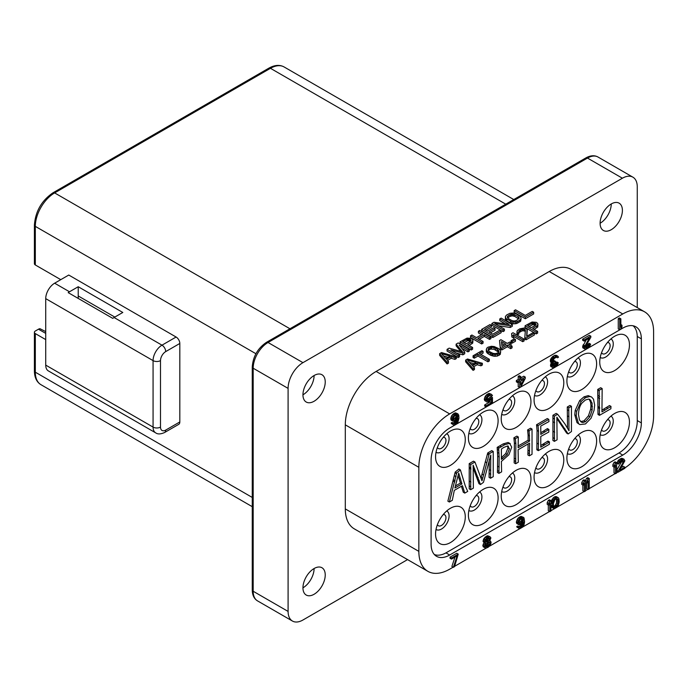 <?xml version="1.0" encoding="UTF-8"?>
<svg xmlns="http://www.w3.org/2000/svg" width="688" height="688" viewBox="0 0 688 688"><rect width="100%" height="100%" fill="white"/><g stroke="black" fill="none" stroke-linecap="round" stroke-linejoin="round"><path stroke-width="1.03" d="M252.255 506.678L40.979 384.704C36.688 382.089 34.495 377.488 34.4 370.909L34.4 332.304A3.148 1.823 0 0 1 35.32 331.023L38.476 329.199A5.255 3.036 -60 0 1 39.964 328.701L45.726 331.607M60.768 279.655L35.32 264.966A3.148 1.823 180 0 1 34.4 263.685L34.4 225.079A3.148 1.823 0 0 0 35.32 226.369L255.919 353.727M114.81 317.082L78.226 295.96L78.226 286.733L69.497 291.772A12.608 7.276 120 0 0 68.198 292.632L112.772 318.372A12.608 7.276 120 0 1 114.07 317.512L122.799 312.472L78.226 286.733M45.726 339.597L35.32 333.594A3.148 1.823 0 0 1 34.4 332.304M78.226 295.96L78.226 298.429M160.502 427.093A5.255 3.036 180 0 1 153.071 427.093A12.608 7.276 120 0 0 155.686 432.864L48.332 370.892A12.608 7.276 -60 0 1 45.726 365.122L45.726 298.635A12.608 7.276 -60 0 1 54.636 283.198L68.757 275.045L176.102 337.025A5.255 3.036 60 0 1 179.817 343.458L165.705 351.611A7.353 4.248 120 0 0 160.502 360.615L160.502 427.093A7.353 4.248 120 0 0 165.705 430.095L179.817 421.95L179.817 343.458M179.817 421.95A5.255 3.036 60 0 1 178.725 424.358L164.613 432.503A5.255 3.036 60 0 0 165.705 430.103M314.098 568.529L314.098 568.529A15.755 9.099 -60 0 1 302.952 587.827A15.755 9.099 -60 0 1 309.832 571.969A15.755 9.099 -60 0 1 321.975 567.746A15.755 9.099 -60 0 1 325.235 574.962A15.755 9.099 -60 0 1 318.363 590.82A15.755 9.099 -60 0 1 306.22 595.043A15.755 9.099 -60 0 1 302.952 587.827M611.254 203.958L611.254 203.958A15.755 9.099 -60 0 1 600.108 223.256A15.755 9.099 -60 0 1 606.988 207.398A15.755 9.099 -60 0 1 619.131 203.175A15.755 9.099 -60 0 1 622.399 210.39A15.755 9.099 -60 0 1 615.519 226.249A15.755 9.099 -60 0 1 603.376 230.471A15.755 9.099 -60 0 1 600.108 223.256M314.098 375.519L314.098 375.519A15.755 9.099 -60 0 1 302.952 394.817A15.755 9.099 -60 0 1 309.832 378.959A15.755 9.099 -60 0 1 321.975 374.736A15.755 9.099 -60 0 1 325.235 381.952A15.755 9.099 -60 0 1 318.363 397.81A15.755 9.099 -60 0 1 306.22 402.033A15.755 9.099 -60 0 1 302.952 394.817M637.26 307.588L637.26 186.801A21.01 12.135 120 0 0 632.908 177.177A21.01 12.135 120 0 0 622.399 178.218L302.952 362.653A21.01 12.135 120 0 0 288.091 388.385L288.091 611.417A21.01 12.135 120 0 0 292.443 621.04A21.01 12.135 120 0 0 302.952 620L407.563 559.602M427.876 571.332L354.329 528.874A43.602 25.172 120 0 1 345.299 508.914L345.299 424.84A43.602 25.172 120 0 1 376.13 371.443L549.222 271.511L622.769 313.969L449.677 413.909A43.602 25.172 120 0 0 418.846 467.307L418.846 551.372A43.602 25.172 120 0 0 427.876 571.332A43.602 25.172 120 0 0 449.677 569.174L453.143 567.17M624.859 467.952A43.602 25.172 120 0 0 653.6 415.836L653.6 331.771A43.602 25.172 120 0 0 644.57 311.81L571.023 269.352A43.602 25.172 120 0 0 549.222 271.511M443.554 355.971L448.043 357.287M469.56 362.404L474.041 363.72M488.317 350.312L490.518 349.074L494.036 349.237L498.697 352.256M501.647 343.441L504.459 345.066M529.141 326.508L533.002 324.547L535.531 325.209M464.142 342.59L467.995 340.637L470.532 341.291M507.667 317.925L510.014 316.377L512.354 315.844L514.71 316.403L518.812 318.974M439.649 353.641L439.649 355.361L447.071 363.935L448.464 363.135L448.464 361.415L446.555 359.239L451.19 356.556L454.966 357.665L456.359 356.857L441.507 352.574L439.649 353.641L447.071 362.223L448.464 361.415M447.553 360.374L451.19 358.276L454.966 359.377L456.359 358.577L456.359 356.857M465.647 360.082L465.647 361.793L473.077 370.368L474.471 369.568L474.471 367.848L472.553 365.672L477.197 362.989L480.972 364.098L482.365 363.298L467.505 359.007L465.647 360.082L473.077 368.656L474.471 367.848M473.55 366.807L477.197 364.709L480.972 365.818L482.365 365.01L482.365 363.298M473.077 355.791L473.077 357.502L474.264 358.19L477.979 356.049L487.93 361.793L489.323 360.994L489.323 359.274L479.373 353.529L483.079 351.379L481.901 350.699L473.077 355.791L474.264 356.47L477.979 354.329L487.93 360.082L489.323 359.274M480.852 354.38L483.079 353.099L483.079 351.379M486.33 349.229L486.347 351.757L487.31 353.125L490.398 355.171L494.165 356.281L497.45 356.031L500.236 354.415L500.683 351.62L500.185 349.994L498.748 348.627L494.259 346.571L491.438 346.288L487.93 347.208L486.777 348.154L486.347 350.046L488.256 352.222L491.808 354.01L497.45 354.311L500.236 352.703L500.683 351.62M499.54 340.508L500.374 349.134L501.793 349.96L507.366 346.743L510.685 348.661L512.078 347.853L512.078 346.141L508.759 344.224L511.081 342.882L509.662 342.056L507.34 343.398L500.933 339.709L499.54 340.508L500.374 347.423L501.793 348.24L507.366 345.023L510.685 346.941L512.078 346.141M510.247 345.084L511.081 344.593L511.081 342.882M511.038 340.715L511.038 342.426L512.225 343.114L515.475 341.239L515.475 339.519L514.289 338.84L511.038 340.715L512.225 341.403L515.475 339.519M511.614 333.542L511.881 337.017L513.781 338.109L513.515 334.635L522.76 339.975L524.153 339.167L513.007 332.734L511.614 333.542L511.881 335.305L513.781 336.398M513.781 336.501L522.76 341.687L524.153 340.887L524.153 339.167M524.824 337.412L524.824 339.124L526.01 339.812L534.361 334.987L534.361 333.267L533.183 332.588L526.681 336.337L527.017 329.303L524.652 327.927L519.741 328.847L517.419 330.464L516.989 332.356L517.703 333.035L518.864 332.364L518.838 331.014L522.089 329.131L524.91 329.423L525.391 330.24L524.824 337.412L526.01 338.1L534.361 333.267M526.845 336.243L527.266 329.973M516.972 331.272L516.989 334.067L517.703 334.746L518.864 334.084L518.864 332.364M518.864 332.7L522.089 330.851L524.437 330.859L525.271 331.745M525.082 325.768L525.082 327.479L536.219 333.912L537.612 333.112L537.612 331.392L532.632 328.52L537.741 325.304L537.706 323.403L536.279 322.311L532.048 322.018L525.082 325.768L536.219 332.201L537.612 331.392M534.12 329.38L537.741 327.015L537.956 324.358M461.717 348.266L467.969 351.878L469.362 351.069L469.362 349.358L458.217 342.925L456.127 344.129L462.603 351.886L449.161 348.145L447.071 349.358L458.217 355.791L459.61 354.982L450.838 349.917L462.861 353.107L464.718 352.032L459.197 345.092L467.969 350.158L469.362 349.358M456.127 344.129L456.127 345.84L460.736 351.37M447.071 349.358L447.071 351.069L458.217 357.502L459.61 356.702L459.61 354.982M456.333 353.09L462.861 354.827L464.718 353.752L464.718 352.032M460.074 341.85L460.074 343.561L471.22 350.003L472.613 349.194L472.613 347.483L467.634 344.602L472.733 341.386L472.699 339.485L471.271 338.393L467.049 338.1L460.074 341.85L471.22 348.283L472.613 347.483M469.121 345.462L472.733 343.097L472.948 340.44M479.33 339.296L484.343 336.398L489.555 339.408L490.948 338.608L490.948 336.888L479.811 330.455L478.418 331.263L482.924 333.861L476.423 337.61L471.916 335.013L470.523 335.821L481.669 342.254L483.062 341.446L477.842 338.436L484.343 334.686L489.555 337.696L490.948 336.888M478.418 331.263L478.418 332.975L481.437 334.721M470.523 335.821L470.523 337.533L481.669 343.966L483.062 343.166L483.062 341.446M490.475 332.863L495.025 330.231L495.025 328.52L493.597 327.694L487.56 331.177L484.481 329.397L491.447 325.381L490.019 324.555L481.669 329.38L492.806 335.821L501.165 330.997L499.746 330.171L492.78 334.196L488.987 332.003L495.025 328.52M485.969 330.257L491.447 327.092L491.447 325.381M481.669 329.38L481.669 331.1L492.806 337.533L501.165 332.708L501.165 330.997M498.671 325.802L510.221 327.479L512.311 326.275L512.311 324.555L501.165 318.123L499.772 318.931L509.258 324.409L493.967 322.276L491.877 323.489L503.023 329.922L504.416 329.113L494.698 323.506L510.221 325.768L512.311 324.555M499.772 318.931L499.772 320.642L505.345 323.859M491.877 323.489L491.877 325.2L503.023 331.633L504.416 330.833L504.416 329.113M505.362 316.523L505.861 320.144L510.376 323.016L513.205 323.842L516.482 323.592L520.661 321.176L521.117 318.656L520.61 316.755L516.103 313.883L513.274 313.049L509.997 313.307L506.738 314.906L505.362 316.523L505.861 318.424L511.795 321.846L516.482 321.872L519.741 320.273L521.117 318.656M514.168 310.623L514.168 312.335L525.314 318.768L533.664 313.943L533.664 312.232L532.245 311.406L525.279 315.431L515.561 309.815L514.168 310.623L525.314 317.056L533.664 312.232M454.966 359.377L454.966 357.665M451.19 358.276L451.19 356.556M447.071 363.935L447.071 362.223M441.524 353.658L450.012 356.143L445.833 358.56L441.524 353.658M470.618 341.239L466.206 343.785L462.654 341.73L467.995 338.917L470.592 339.614L471.074 340.156L470.618 341.239M508.157 315.732L511.184 314.261L513.532 314.27L518.27 316.738L519.234 318.097L516.456 320.522L514.125 321.047L511.769 320.496L508.208 318.441L507.245 317.082L508.157 315.732L508.157 317.443M467.522 360.091L476.019 362.576L471.839 364.993L467.522 360.091M489.658 351.688L488.471 350.734L488.196 348.704L491.688 347.234L494.036 347.517L497.355 349.16L499.041 351.473L497.888 352.961L495.326 353.623L492.969 353.34L489.658 351.688M501.999 346.485L501.44 341.601L505.947 344.206L501.999 346.485M535.625 325.149L531.213 327.703L527.653 325.648L533.002 322.835L535.591 323.523L536.072 324.074L535.625 325.149L535.591 323.523M467.969 351.878L467.969 350.158M462.861 354.827L462.861 353.107M458.217 357.502L458.217 355.791M472.733 343.097L472.733 341.386M471.813 343.905L471.813 342.194M471.22 350.003L471.22 348.283M471.074 340.706L471.074 340.156M470.592 341.257L470.592 339.614M469.878 340.913L469.878 339.201M468.941 340.637L468.941 338.926M467.995 340.637L467.995 338.917M467.066 340.895L467.066 339.184M481.669 343.966L481.669 342.254M489.555 339.408L489.555 337.696M484.343 336.398L484.343 334.686M492.806 337.533L492.806 335.821M503.023 331.633L503.023 329.922M510.221 327.479L510.221 325.768M520.661 321.176L520.661 319.464M519.741 321.984L519.741 320.273M517.883 323.059L517.883 321.339M516.482 323.592L516.482 321.872M515.08 323.85L515.08 322.139M513.205 323.842L513.205 322.13M511.795 323.566L511.795 321.846M510.376 323.016L510.376 321.296M506.815 320.961L506.815 319.241M505.861 320.144L505.861 318.424M505.379 319.327L505.379 317.607M510.014 316.377L510.014 314.657M507.469 317.693L507.469 316.403M518.984 318.802L518.984 317.417M518.27 318.458L518.27 316.738M514.71 316.403L514.71 314.683M513.532 315.99L513.532 314.27M512.354 315.844L512.354 314.132M511.184 315.973L511.184 314.261M525.314 318.768L525.314 317.056M480.972 365.818L480.972 364.098M477.197 364.709L477.197 362.989M473.077 370.368L473.077 368.656M487.93 361.793L487.93 360.082M477.979 356.049L477.979 354.329M474.264 358.19L474.264 356.47M488.256 353.942L488.256 352.222M490.398 355.171L490.398 353.46M487.31 353.125L487.31 351.405M486.829 352.574L486.829 350.863M486.347 351.757L486.347 350.046M500.236 354.415L500.236 352.703M499.075 355.361L499.075 353.641M497.45 356.031L497.45 354.311M495.575 356.289L495.575 354.569M494.165 356.281L494.165 354.561M492.754 355.997L492.754 354.286M491.808 355.722L491.808 354.01M498.542 351.835L498.542 350.123M497.355 350.88L497.355 349.16M495.695 349.925L495.695 348.205M494.036 349.237L494.036 347.517M491.688 348.945L491.688 347.234M490.518 349.074L490.518 347.363M489.116 349.607L489.116 347.896M488.196 349.986L488.196 348.704M500.374 349.134L500.374 347.423M510.685 348.661L510.685 346.941M507.366 346.743L507.366 345.023M501.793 349.96L501.793 348.24M512.225 343.114L512.225 341.403M522.76 341.687L522.76 339.975M511.881 337.017L511.881 335.305M526.01 339.812L526.01 338.1M524.91 331.134L524.91 329.423M524.437 330.859L524.437 329.148M523.258 330.722L523.258 329.002M522.089 330.851L522.089 329.131M520.696 331.384L520.696 329.664M519.767 331.917L519.767 330.206M518.838 332.295L518.838 331.014M517.703 334.746L517.703 333.035M516.989 334.067L516.989 332.356M537.741 327.015L537.741 325.304M536.812 327.823L536.812 326.103M536.219 333.912L536.219 332.201M536.072 324.624L536.072 324.074M534.886 324.831L534.886 323.119M533.94 324.555L533.94 322.835M533.002 324.547L533.002 322.835M532.065 324.813L532.065 323.102M644.57 311.81A43.602 25.172 120 0 0 622.769 313.969M617.876 472.063L616.611 472.794M615.253 473.576L589.238 488.592M587.879 489.383L585.497 490.759M584.129 491.542L556.996 507.211M554.597 508.595L550.925 510.711M549.566 511.502L522.605 527.068M519.836 528.668L489.297 546.298M486.149 548.112L454.613 566.319M622.769 455.086A26.264 15.162 -60 0 0 641.345 422.914L641.345 338.849A26.264 15.162 -60 0 0 635.901 326.826A26.264 15.162 -60 0 0 622.769 328.124L449.677 428.056A26.264 15.162 -60 0 0 431.101 460.229L431.101 544.294A26.264 15.162 -60 0 0 436.545 556.317A26.264 15.162 -60 0 0 449.677 555.018L622.769 455.086L619.045 452.936M620.86 318.819L619.372 317.959L618.263 318.604L618.263 328.898L619.75 329.758L620.86 329.113L621.978 326.938L621.978 325.183L620.86 327.359L620.86 318.819L619.75 319.464L619.75 329.758M590.82 336.165L589.332 335.305L582.641 339.167L582.641 340.268L584.129 341.119L589.332 338.118L584.129 347.474L585.058 349.126L587.655 348.283L589.702 346.451L590.631 344.163L587.105 347.509L585.617 347.715L585.247 346.829L590.82 337.266L590.82 336.165L584.129 340.027L584.129 341.119M586.193 339.932L582.641 346.614L582.831 347.827L585.058 349.126M590.631 344.163L589.143 343.303L585.264 346.769M557.934 356.246L556.446 355.386L554.399 355.472L552.172 356.977L550.314 360.245L550.873 362.327L553.29 363.092L552.172 365.044L552.172 367.237L553.659 367.693L557.375 365.113L558.303 362.825L555.517 365.749L553.29 366.377L553.29 364.408L555.517 362.241L555.517 361.363L553.1 362.103L552.731 360.564L554.588 358.181L556.635 357.218L557.555 357.777L558.484 357.244L557.934 356.246L555.887 356.332L552.92 358.706L551.802 361.097L552.361 363.187M551.492 362.688L550.684 364.193L550.684 366.377L552.92 367.684M558.303 362.825L556.816 361.965L552.937 365.44M555.517 361.363L554.029 360.512L552.731 361.148M525.271 377.076L520.816 379.647L520.816 376.585L519.698 377.222L519.698 380.292L517.84 381.367L517.84 382.674L519.698 381.608L519.698 387.516L520.816 386.88L525.271 378.391L525.271 377.076L523.783 376.216L520.816 377.936M520.816 376.585L519.328 375.725L518.21 376.37L518.21 379.432L516.361 380.507L516.361 381.823L517.84 382.674M518.21 382.468L518.21 386.665L519.698 387.516M492.47 397.544L487.826 400.889L486.708 399.78L487.826 396.942L489.684 395.652L490.983 395.557L491.352 396.219L492.47 395.574L491.542 394.362L490.613 394.241L488.566 395.196L486.708 397.148L485.78 399.659L486.158 401.414L486.708 401.964L488.566 401.766L491.542 399.178L491.542 402.686L486.158 405.791L486.158 406.883L492.47 403.245L492.47 397.544L490.983 396.692L486.76 399.909M491.542 394.362L489.125 393.381L487.087 394.344L485.229 396.288L484.3 399.676L486.708 401.964M490.054 400.829L490.054 401.826L484.67 404.931L484.67 406.032L486.158 406.883M457.855 413.806L455.439 412.826L453.581 413.686L451.724 415.629L450.795 418.141L451.165 420.11L454.14 421.426L455.998 420.574L458.036 418.304L457.296 421.796L455.069 423.739L453.581 423.283L452.652 423.817L453.401 424.926L455.258 424.728L457.855 422.346L458.965 418.201L458.784 415.242L457.855 413.806L455.069 414.537L453.211 416.489L452.283 418.992L453.211 421.305M455.955 420.6L454.699 422.234L453.057 422.982M453.581 423.283L452.093 422.423L451.165 422.965L453.401 424.926M458.251 554.115L456.763 553.255L450.021 557.151L450.021 558.252L451.509 559.112L457.124 555.87L453.383 567.308L454.51 566.654L458.251 554.115L451.509 558.011L451.509 559.112M454.949 557.125L451.896 566.448L453.383 567.308M484.24 542.548L482.864 545.257L483.243 546.805L486.227 548.121L488.282 547.158L490.157 545.188L491.094 542.884L490.716 541.336L489.598 541.095L490.905 537.913L489.968 536.683L488.102 536.881L484.911 540.269L484.541 542.247L485.848 543.262L484.352 546.779L485.289 548.001M489.968 536.683L487.551 535.703L483.991 538.42L483.053 541.396L485.479 543.253M521.599 524.17L523.654 521.874L523.284 524.523L521.779 526.716L520.094 527.464L517.677 526.045L516.74 526.587L516.929 527.137L519.913 528.676L522.536 527.163L524.032 524.755L524.591 521.779L524.032 517.909L522.536 517.221L519.724 518.847L518.227 521.255L517.849 523.465L518.786 524.91L521.599 524.17L520.3 525.856L518.64 526.604M523.465 517.35L521.048 516.37L519.173 517.23L517.299 519.191L516.361 522.605L518.786 524.91M550.925 500.606L549.445 499.755L548.319 500.4L547.192 502.593L547.192 504.364L548.68 505.216L549.807 503.023L549.807 511.64L550.925 510.986L550.925 500.606L549.807 501.26L548.68 503.453L548.68 505.216M548.319 505.009L548.319 510.78L549.807 511.64M557.856 497.493L556.368 496.633L554.313 496.942L551.69 500.004L550.942 503.083L551.312 506.617L554.674 508.604L556.919 507.305L558.415 505.121L559.172 502.034L558.983 499.049L558.415 497.828L556.919 497.372L554.674 498.671L553.178 500.855L552.43 505.929L553.737 508.484M585.497 480.654L584.009 479.794L582.882 480.448L581.764 482.641L581.764 484.404L583.243 485.264L584.37 483.071L584.37 491.679L585.497 491.034L585.497 480.654L584.37 481.299L583.243 483.492L583.243 485.264M582.882 485.057L582.882 490.819L584.37 491.679M589.238 478.487L587.758 477.635L586.632 478.28L585.505 480.473L585.505 482.245L586.993 483.096L588.12 480.903L588.12 489.521L589.238 488.867L589.238 478.487L588.12 479.14L586.993 481.333L586.993 483.096M586.632 482.89L586.632 488.661L588.12 489.521M616.611 462.689L615.132 461.829L614.006 462.474L612.879 464.675L612.879 466.438L614.367 467.298L615.493 465.105L615.493 473.714L616.611 473.069L616.611 462.689L615.493 463.334L614.367 465.527L614.367 467.298M614.006 467.083L614.006 472.854L615.493 473.714M622.227 460.633L616.629 470.239L616.629 471.34L618.116 472.2L624.859 468.304L624.859 467.204L619.613 470.231L624.859 460.797L623.921 459.128L621.298 459.98L619.234 461.837L618.297 464.142L621.857 460.762L623.354 460.556L623.732 461.45L618.116 471.099L618.116 472.2M624.859 467.204L623.371 466.344L621.264 467.565M623.921 459.128L621.685 458.268L618.503 460.1L616.818 463.282L618.297 464.142M521.186 380.748L520.816 381.453M456.307 414.967L455.809 417.212L453.211 419.302M488.669 542.239L487.362 544.647L485.289 545.894M488.489 537.878L487.362 540.011L485.479 541.207M521.917 518.511L521.418 520.79L518.847 522.88M556.497 498.662L556.558 502.928L555.25 505.456L553.608 506.454M458.113 475.563L460.427 483.071L455.447 485.952M507.563 445.944L507.976 447.905L505.74 453.581L501.363 457.615M589.117 399.195L590.605 402.222L590.966 405.696L590.657 409.24L588.446 415.827L583.966 420.85L580.62 421.581M434.326 554.511A26.264 15.162 120 0 0 446.331 552.662L618.684 453.151A26.264 15.162 120 0 0 637.26 420.987L637.26 336.914A26.264 15.162 120 0 0 633.08 325.777M614.599 447.793A21.01 12.135 120 0 0 627.877 430.662A21.01 12.135 120 0 0 626.51 413.505A21.01 12.135 120 0 0 614.599 413.479A21.01 12.135 120 0 0 600.495 433.38A21.01 12.135 120 0 0 605.715 449.513A21.01 12.135 120 0 0 614.599 447.793M581.764 466.748A21.01 12.135 120 0 0 595.043 449.625A21.01 12.135 120 0 0 593.675 432.46A21.01 12.135 120 0 0 581.764 432.434A21.01 12.135 120 0 0 567.66 452.334A21.01 12.135 120 0 0 572.88 468.476A21.01 12.135 120 0 0 581.764 466.748M548.929 485.711A21.01 12.135 120 0 0 562.208 468.58A21.01 12.135 120 0 0 560.84 451.423A21.01 12.135 120 0 0 548.929 451.397A21.01 12.135 120 0 0 534.825 471.289A21.01 12.135 120 0 0 540.046 487.431A21.01 12.135 120 0 0 548.929 485.711M516.086 504.665A21.01 12.135 120 0 0 529.373 487.534A21.01 12.135 120 0 0 528.006 470.377A21.01 12.135 120 0 0 516.086 470.351A21.01 12.135 120 0 0 501.991 490.252A21.01 12.135 120 0 0 507.211 506.394A21.01 12.135 120 0 0 516.086 504.665M483.251 523.62A21.01 12.135 120 0 0 496.53 506.497A21.01 12.135 120 0 0 495.162 489.331A21.01 12.135 120 0 0 483.251 489.306A21.01 12.135 120 0 0 469.147 509.206A21.01 12.135 120 0 0 474.376 525.348A21.01 12.135 120 0 0 483.251 523.62M450.416 542.583A21.01 12.135 120 0 0 463.695 525.451A21.01 12.135 120 0 0 462.327 508.294A21.01 12.135 120 0 0 450.416 508.269A21.01 12.135 120 0 0 436.312 528.16A21.01 12.135 120 0 0 441.541 544.303A21.01 12.135 120 0 0 450.416 542.583M614.599 370.591A21.01 12.135 120 0 0 627.877 353.46A21.01 12.135 120 0 0 626.51 336.303A21.01 12.135 120 0 0 614.599 336.277A21.01 12.135 120 0 0 600.495 356.169A21.01 12.135 120 0 0 605.715 372.311A21.01 12.135 120 0 0 614.599 370.591M581.764 389.546A21.01 12.135 120 0 0 595.043 372.414A21.01 12.135 120 0 0 593.675 355.257A21.01 12.135 120 0 0 581.764 355.232A21.01 12.135 120 0 0 567.66 375.132A21.01 12.135 120 0 0 572.88 391.274A21.01 12.135 120 0 0 581.764 389.546M548.929 408.5A21.01 12.135 120 0 0 562.208 391.377A21.01 12.135 120 0 0 560.84 374.212A21.01 12.135 120 0 0 548.929 374.186A21.01 12.135 120 0 0 534.825 394.086A21.01 12.135 120 0 0 540.046 410.229A21.01 12.135 120 0 0 548.929 408.5M516.086 427.463A21.01 12.135 120 0 0 529.373 410.332A21.01 12.135 120 0 0 528.006 393.175A21.01 12.135 120 0 0 516.086 393.149A21.01 12.135 120 0 0 501.991 413.041A21.01 12.135 120 0 0 507.211 429.183A21.01 12.135 120 0 0 516.086 427.463M483.251 446.417A21.01 12.135 120 0 0 496.53 429.286A21.01 12.135 120 0 0 495.162 412.129A21.01 12.135 120 0 0 483.251 412.103A21.01 12.135 120 0 0 469.147 432.004A21.01 12.135 120 0 0 474.376 448.146A21.01 12.135 120 0 0 483.251 446.417M450.416 465.372A21.01 12.135 120 0 0 463.695 448.249A21.01 12.135 120 0 0 462.327 431.092A21.01 12.135 120 0 0 450.416 431.066A21.01 12.135 120 0 0 436.312 450.958A21.01 12.135 120 0 0 441.541 467.1A21.01 12.135 120 0 0 450.416 465.372M461.416 486.253L463.299 492.247L464.787 493.107L467.702 491.421L465.294 485.952L460.392 469.913L456.669 472.983L449.359 502.016L452.291 500.322L454.304 490.355L462.439 485.659L464.787 493.107M460.392 469.913L458.913 469.053L455.181 472.123L447.871 501.156L449.359 502.016M474.952 462.026L473.464 461.166L469.207 463.626L469.207 488.841L470.695 489.693L473.37 488.153L473.146 465.217L480.473 484.558L483.466 482.322L490.785 455.035L490.561 478.229L493.236 476.681L493.236 451.466L489.228 453.788L482.004 480.843L474.952 462.026L470.695 464.486L470.695 489.693M473.146 467.866L478.986 483.698L480.473 484.558M489.306 459.567L489.073 477.369L490.561 478.229M493.236 451.466L491.757 450.606L487.74 452.928L480.964 478.074M508.071 442.479L510.255 443.614L508.071 442.479L503.212 443.889L497.166 447.381L497.682 456.135L499.161 456.987L498.938 473.387L501.612 471.848L501.389 461.433L508.914 454.751L511.726 447.148L509.559 443.33L504.7 444.749L498.654 448.241L499.161 456.987M498.938 473.387L497.45 472.536L497.682 456.135M518.322 436.983L516.834 436.132L513.876 437.835L514.383 442.909L515.871 443.769L515.647 463.746L518.322 462.198L518.098 449.754L529.588 443.124L529.364 455.826L532.039 454.278L532.039 429.071L529.072 430.774L529.588 441.094L518.098 447.725L518.322 436.983L515.364 438.695L515.871 443.769M515.647 463.746L514.16 462.886L514.383 442.909M528.1 443.984L527.877 454.966L529.364 455.826M532.039 429.071L530.551 428.211L527.593 429.923L528.1 435.022L529.588 435.882M518.098 446.013L528.1 440.234L528.1 435.022M548.792 419.396L547.304 418.536L536.554 424.745L537.061 430.473L538.549 431.333L538.326 450.649L549.351 444.285L549.471 441.928L540.777 447.209L540.777 436.441L548.792 432.073L548.895 429.458L540.777 434.403L540.777 426.053L548.99 421.572L548.792 419.396L538.042 425.605L538.549 431.333M538.326 450.649L536.838 449.797L537.061 430.473M549.471 441.928L547.983 441.068L540.777 445.489M548.895 429.458L547.407 428.598L543.46 431.144L544.939 432.004M540.777 432.692L543.46 431.144M557.667 414.271L556.179 413.411L552.928 415.294L552.928 440.501L554.416 441.361L557.091 439.813L556.867 417.177L568.133 433.947L571.453 431.522L571.453 406.307L568.778 407.855L569.002 430.748L564.96 423.971L557.667 414.271L554.416 416.145L554.416 441.361M556.867 418.571L566.645 433.087L568.133 433.947M571.453 406.307L569.965 405.456L567.29 406.995L567.514 427.781M591.611 397.028L588.249 395.626L583.983 396.838L579.692 400.545L575.202 410.435L574.755 414.812L577.008 422.656L579.76 424.565L585.454 423.971L591.052 418.235L594.062 410.358L594.673 405.094L593.52 399.212L591.611 397.028L589.736 396.486L585.471 397.698L581.179 401.405L576.69 411.295L576.243 415.672L578.496 423.516L579.76 424.565M602.163 388.582L600.676 387.722L597.717 389.434L598.001 414.486L599.489 415.337L610.867 408.767L610.987 406.41L601.94 411.897L602.163 388.582L599.196 390.294L599.489 415.337M610.987 406.41L609.508 405.55L601.94 410.168M607.427 419.74A6.304 3.638 120 0 1 608.837 420.033A6.304 3.638 120 0 1 609.8 425.081A6.304 3.638 120 0 1 605.681 430.636A6.304 3.638 -60 0 1 602.533 430.946A6.304 3.638 -60 0 1 601.579 429.871M443.253 437.327A6.304 3.638 120 0 1 444.654 437.611A6.304 3.638 120 0 1 445.618 442.668A6.304 3.638 120 0 1 441.507 448.223A6.304 3.638 -60 0 1 438.351 448.533A6.304 3.638 -60 0 1 437.405 447.458M476.087 418.373A6.304 3.638 120 0 1 477.489 418.657A6.304 3.638 120 0 1 478.461 423.705A6.304 3.638 120 0 1 474.342 429.26A6.304 3.638 -60 0 1 471.185 429.57A6.304 3.638 -60 0 1 470.239 428.504M508.922 399.41A6.304 3.638 120 0 1 510.324 399.694A6.304 3.638 120 0 1 511.296 404.75A6.304 3.638 120 0 1 507.176 410.306A6.304 3.638 -60 0 1 504.02 410.616A6.304 3.638 -60 0 1 503.074 409.541M541.757 380.455A6.304 3.638 120 0 1 543.159 380.739A6.304 3.638 120 0 1 544.131 385.787A6.304 3.638 120 0 1 540.011 391.343A6.304 3.638 -60 0 1 536.855 391.661A6.304 3.638 -60 0 1 535.909 390.586M574.592 361.501A6.304 3.638 120 0 1 576.002 361.785A6.304 3.638 120 0 1 576.965 366.833A6.304 3.638 120 0 1 572.846 372.389A6.304 3.638 -60 0 1 569.698 372.698A6.304 3.638 -60 0 1 568.744 371.623M607.427 342.538A6.304 3.638 120 0 1 608.837 342.822A6.304 3.638 120 0 1 609.8 347.879A6.304 3.638 120 0 1 605.681 353.434A6.304 3.638 -60 0 1 602.533 353.744A6.304 3.638 -60 0 1 601.579 352.669M443.253 514.529A6.304 3.638 120 0 1 444.654 514.822A6.304 3.638 120 0 1 445.618 519.87A6.304 3.638 120 0 1 441.507 525.426A6.304 3.638 -60 0 1 438.351 525.735A6.304 3.638 -60 0 1 437.405 524.66M476.087 495.575A6.304 3.638 120 0 1 477.489 495.859A6.304 3.638 120 0 1 478.461 500.907A6.304 3.638 120 0 1 474.342 506.463A6.304 3.638 -60 0 1 471.185 506.781A6.304 3.638 -60 0 1 470.239 505.706M508.922 476.621A6.304 3.638 120 0 1 510.324 476.904A6.304 3.638 120 0 1 511.296 481.953A6.304 3.638 120 0 1 507.176 487.508A6.304 3.638 -60 0 1 504.02 487.818A6.304 3.638 -60 0 1 503.074 486.743M541.757 457.658A6.304 3.638 120 0 1 543.159 457.941A6.304 3.638 120 0 1 544.131 462.998A6.304 3.638 120 0 1 540.011 468.554A6.304 3.638 -60 0 1 536.855 468.863A6.304 3.638 -60 0 1 535.909 467.788M574.592 438.703A6.304 3.638 120 0 1 576.002 438.987A6.304 3.638 120 0 1 576.965 444.035A6.304 3.638 120 0 1 572.846 449.591A6.304 3.638 -60 0 1 569.698 449.909A6.304 3.638 -60 0 1 568.744 448.834M453.254 481.187L454.742 482.047M455.121 472.837L456.608 473.697M455.181 472.123L456.669 472.983M454.888 487.99L458.707 473.12L461.915 483.931L454.888 487.99M507.624 445.944L509.464 448.765L507.228 454.441L501.389 459.403L501.389 449.075L503.702 447.467L507.624 445.944L508.441 446.185M578.479 414.589C578.72 409.119 579.993 405.18 582.28 402.772L585.454 399.977L588.644 399.109L589.891 399.487L592.084 403.082L592.144 410.1L589.934 416.687L585.454 421.701L582.779 422.544L581.326 422.114L579.468 419.904L578.479 414.589M460.427 483.071L461.915 483.931M469.207 463.626L470.695 464.486M481.136 477.317L482.623 478.177M481.953 474.066L483.432 474.926M487.74 452.928L489.228 453.788M489.271 473.507L490.759 474.367M473.301 468.21L474.789 469.07M473.146 466.249L473.671 466.55M469.44 468.322L470.919 469.182M469.388 467.221L470.876 468.081M497.725 447.062L499.213 447.914M497.166 447.381L498.654 448.241M499.841 445.936L501.328 446.796M497.682 466.223L499.161 467.075M497.562 452.489L499.041 453.34M497.364 449.47L498.852 450.33M513.876 437.835L515.364 438.695M528.1 440.234L529.588 441.094M527.696 430.43L529.184 431.29M527.593 429.923L529.072 430.774M536.554 424.745L538.042 425.605M542.643 444.414L544.131 445.265M547.485 441.421L548.972 442.281M552.928 415.294L554.416 416.145M567.428 409.824L568.916 410.676M567.29 406.995L568.778 407.855M565.115 430.533L566.594 431.393M563.455 427.893L564.943 428.753M557.529 419.474L559.017 420.334M556.867 418.012L557.65 418.467M553.152 421.864L554.64 422.724M553.049 418.123L554.537 418.975M597.717 389.434L599.196 390.294M603.591 409.205L605.079 410.065M606.463 407.494L607.951 408.354M598.225 406.694L599.712 407.554M598.225 397.664L599.712 398.524M618.263 318.604L619.75 319.464M620.86 324.547L621.978 325.183M523.972 379.14L520.816 385.125L520.816 380.963L523.972 379.14M453.401 419.886L453.401 417.917L454.329 416.283L456.187 414.993L457.296 415.002L457.855 416.653L456.737 418.829L454.88 420.127L453.401 419.886M585.282 347.311L586.176 347.827M585.617 346.649L587.105 347.509M586.357 346.227L587.844 347.079M587.285 345.471L588.773 346.331M587.844 344.705L589.332 345.565M588.214 343.837L589.702 344.697M582.831 347.827L584.318 348.678M582.641 347.053L584.129 347.913M582.641 346.614L584.129 347.474M582.831 345.634L584.318 346.494M583.2 344.765L584.688 345.617M582.641 339.167L584.129 340.027M550.873 358.611L552.361 359.463M550.503 359.48L551.991 360.34M551.432 357.846L552.92 358.706M552.172 356.977L553.659 357.837M552.92 356.332L554.399 357.192M554.399 355.472L555.887 356.332M555.147 355.266L556.635 356.126M555.887 355.275L557.375 356.135M556.609 357.227L557.555 357.777M552.928 361.802L553.659 362.215M553.29 360.933L554.777 361.793M552.954 365.982L553.849 366.489M553.29 365.319L554.777 366.171M554.029 364.889L555.517 365.749M554.958 364.133L556.446 364.993M555.517 363.376L557.005 364.227M555.887 362.499L557.375 363.359M550.684 366.377L552.172 367.237M550.503 365.612L551.991 366.472M550.503 365.173L551.991 366.033M550.684 364.193L552.172 365.044M551.062 363.316L552.541 364.176M550.503 361.888L551.991 362.748M550.314 361.123L551.802 361.974M550.314 360.245L551.802 361.097M516.361 380.507L517.84 381.367M518.21 379.432L519.698 380.292M518.21 376.37L519.698 377.222M489.684 397.44L491.172 398.3M488.936 398.524L490.424 399.384M484.67 404.931L486.158 405.791M490.054 401.826L491.542 402.686M484.67 400.554L486.158 401.414M484.3 399.676L485.78 400.528M484.3 398.799L485.78 399.659M484.67 397.492L486.158 398.343M485.229 396.288L486.708 397.148M486.158 395.093L487.637 395.953M487.087 394.344L488.566 395.196M488.196 393.699L489.684 394.559M489.125 393.381L490.613 394.241M490.148 395.523L491.352 396.219M486.932 400.373L487.826 400.889M487.087 399.814L488.566 400.674M488.196 399.178L489.684 400.029M451.165 420.11L452.652 420.97M450.795 419.233L452.283 420.093M450.795 418.141L452.283 418.992M451.165 416.825L452.652 417.685M451.724 415.629L453.211 416.489M452.652 414.434L454.14 415.294M453.581 413.686L455.069 414.537M454.51 413.144L455.998 414.004M455.439 412.826L456.927 413.686M451.354 423.507L452.842 424.367M451.165 422.965L452.652 423.817M453.616 423.326L454.51 423.842M453.581 422.879L455.069 423.739M454.699 422.234L456.187 423.094M455.258 421.701L456.737 422.552M455.809 420.936L457.296 421.796M456.436 420.213L457.666 420.927M457.03 419.68L457.855 420.162M453.315 419.646L454.329 420.222M453.401 419.267L454.88 420.127M454.699 418.519L456.187 419.37M455.258 417.977L456.737 418.829M455.809 417.212L457.296 418.072M456.187 416.558L457.666 417.418M456.368 415.801L457.855 416.653M456.368 415.139L457.855 415.999M456.712 414.898L457.666 415.449M450.021 557.151L451.509 558.011M487.353 546.59L485.848 546.797L485.289 546.238L485.848 544.363L488.102 542.402L489.598 542.204L490.157 543.425L488.85 545.507L487.353 546.59L485.866 545.73M488.102 537.99L489.598 538.007L489.598 539.77L488.102 541.525L485.848 541.938L485.848 540.166L488.102 537.99M519.165 526.896L518.227 527.438L518.976 528.556M523.465 519.999L521.779 522.957L519.345 523.697L518.976 521.487L520.472 519.294L522.906 518.554L523.465 519.999L521.986 519.139M553.358 503.625L554.863 499.66L557.297 498.697L558.045 499.591L558.235 502.352L556.73 506.316L554.296 507.28L553.548 506.385L553.358 503.625M483.991 542.841L485.479 543.701M483.432 542.058L484.911 542.918M483.053 541.396L484.541 542.247M483.053 540.734L484.541 541.585M483.432 539.409L484.911 540.269M483.991 538.42L485.479 539.28M484.928 537.216L486.416 538.076M485.866 536.459L487.353 537.319M486.614 536.029L488.102 536.881M487.551 535.703L489.039 536.563M489.83 540.82L490.716 541.336M483.243 546.805L484.73 547.665M482.864 545.919L484.352 546.779M482.864 545.257L484.352 546.117M483.243 543.933L484.73 544.793M485.289 546.048L486.597 546.805M486.614 545.3L488.102 546.16M487.362 544.647L488.85 545.507M488.11 543.778L489.598 544.629M488.669 542.565L490.157 543.425M489.185 542.196L490.157 542.763M485.522 541.542L486.597 542.17M485.866 541.095L487.353 541.955M486.614 540.665L488.102 541.525M487.362 540.011L488.85 540.871M488.11 538.919L489.598 539.77M488.489 538.033L489.968 538.893M488.815 537.784L489.968 538.455M516.74 526.587L518.227 527.438M516.929 527.137L518.408 527.997M519.199 526.948L520.094 527.464M519.173 526.501L520.661 527.361M520.3 525.856L521.779 526.716M520.859 525.305L522.347 526.165M521.418 524.54L522.906 525.4M522.046 523.809L523.284 524.523M522.631 523.267L523.465 523.749M516.74 523.491L518.227 524.351M516.361 522.605L517.849 523.465M516.361 521.719L517.849 522.579M516.74 520.403L518.227 521.255M517.299 519.191L518.786 520.051M518.236 517.987L519.724 518.847M519.173 517.23L520.661 518.081M520.111 516.688L521.599 517.548M521.048 516.37L522.536 517.221M521.796 519.913L523.284 520.764M521.986 518.7L523.465 519.552M522.312 518.442L523.284 519.001M519.01 523.301L519.913 523.817M518.984 522.854L520.472 523.714M520.3 522.097L521.779 522.957M520.859 521.556L522.347 522.416M521.418 520.79L522.906 521.65M547.192 502.593L548.68 503.453M548.319 500.4L549.807 501.26M550.942 503.083L552.43 503.943M550.942 505.069L552.43 505.929M551.131 501.87L552.61 502.73M551.312 501.096L552.799 501.956M551.69 500.004L553.178 500.855M552.249 499.015L553.737 499.875M553.186 497.811L554.674 498.671M554.313 496.942L555.801 497.802M555.431 496.512L556.919 497.372M551.69 507.288L553.178 508.148M551.312 506.617L552.799 507.477M551.131 506.067L552.61 506.927M553.96 506.875L554.863 507.391M554.313 506.213L555.801 507.073M555.25 505.456L556.73 506.316M555.809 504.691L557.297 505.542M556.558 502.928L558.045 503.788M556.747 501.5L558.235 502.352M556.747 499.952L558.235 500.812M556.558 498.731L558.045 499.591M581.764 482.641L583.243 483.492M582.882 480.448L584.37 481.299M585.505 480.473L586.993 481.333M586.632 478.28L588.12 479.14M612.879 464.675L614.367 465.527M614.006 462.474L615.493 463.334M616.629 470.239L618.116 471.099M621.875 461.691L623.354 462.551M622.287 460.616L623.732 461.45M622.769 460.453L623.732 461.003M616.998 462.293L618.486 463.153M617.747 460.977L619.234 461.837M618.503 460.1L619.983 460.96M619.811 459.128L621.298 459.98M620.559 458.69L622.047 459.55M621.685 458.268L623.173 459.12M38.476 329.199L45.726 333.379M176.102 337.025L161.99 345.17A12.608 7.276 120 0 0 153.071 360.615L153.071 427.093L45.726 365.122M114.07 317.512L161.99 345.17A5.255 3.036 -120 0 1 165.705 351.611M54.636 283.198L69.497 291.772M160.502 360.615A5.255 3.036 180 0 1 153.071 360.615L45.726 298.635M35.32 264.966L35.32 226.369A27.314 15.772 -60 0 1 54.636 192.907L270.453 68.31A27.314 15.772 -60 0 1 284.11 66.96C279.698 64.552 274.624 64.956 268.87 68.155A3.148 1.823 60 0 1 270.453 68.31L505.766 204.173M40.979 384.704A27.314 15.772 -60 0 1 35.32 372.199L252.255 497.441M34.4 370.909A3.148 1.823 0 0 0 35.32 372.199L35.32 333.594M34.4 225.079C35.449 211.319 41.667 200.543 53.062 192.752A3.148 1.823 60 0 1 54.636 192.907L289.958 328.769M292.443 621.04L257.527 600.882A21.01 12.135 -60 0 1 253.175 591.259L288.091 611.417M288.091 388.385L253.175 368.226A21.01 12.135 -60 0 1 268.036 342.495L302.952 362.653M257.527 600.882C254.113 598.827 252.35 595.189 252.255 589.977A3.148 1.823 0 0 0 253.175 591.259L253.175 368.226A3.148 1.823 0 0 1 252.255 366.936C253.038 356.461 257.776 348.257 266.462 342.332A3.148 1.823 60 0 1 268.036 342.495L587.483 158.059A21.01 12.135 -60 0 1 597.992 157.019L632.908 177.177M622.399 178.218L587.483 158.059A3.148 1.823 60 0 0 585.909 157.905C590.467 155.385 594.501 155.092 597.992 157.019M376.13 371.443L449.677 413.909M345.299 508.914L418.846 551.372M345.299 424.84L418.846 467.307M600.203 434.696A10.716 6.192 -60 0 0 605.681 434.24A10.716 6.192 120 0 0 612.716 424.685A10.716 6.192 120 0 0 610.918 416.137M436.02 452.283A10.716 6.192 -60 0 0 441.507 451.827A10.716 6.192 120 0 0 448.542 442.264A10.716 6.192 120 0 0 446.736 433.724M468.855 433.32A10.716 6.192 -60 0 0 474.342 432.864A10.716 6.192 120 0 0 481.376 423.309A10.716 6.192 120 0 0 479.57 414.761M501.698 414.365A10.716 6.192 -60 0 0 507.176 413.909A10.716 6.192 120 0 0 514.211 404.355A10.716 6.192 120 0 0 512.414 395.806M534.533 395.411A10.716 6.192 -60 0 0 540.011 394.946A10.716 6.192 120 0 0 547.046 385.392A10.716 6.192 120 0 0 545.249 376.852M567.368 376.448A10.716 6.192 -60 0 0 572.846 375.992A10.716 6.192 120 0 0 579.881 366.437A10.716 6.192 120 0 0 578.083 357.889M600.203 357.493A10.716 6.192 -60 0 0 605.681 357.038A10.716 6.192 120 0 0 612.716 347.474A10.716 6.192 120 0 0 610.918 338.935M436.02 529.485A10.716 6.192 -60 0 0 441.507 529.029A10.716 6.192 120 0 0 448.542 519.474A10.716 6.192 120 0 0 446.736 510.926M468.855 510.53A10.716 6.192 -60 0 0 474.342 510.075A10.716 6.192 120 0 0 481.376 500.511A10.716 6.192 120 0 0 479.57 491.972M501.698 491.567A10.716 6.192 -60 0 0 507.176 491.112A10.716 6.192 120 0 0 514.211 481.557A10.716 6.192 120 0 0 512.414 473.009M534.533 472.613A10.716 6.192 -60 0 0 540.011 472.157A10.716 6.192 120 0 0 547.046 462.603A10.716 6.192 120 0 0 545.249 454.054M567.368 453.659A10.716 6.192 -60 0 0 572.846 453.194A10.716 6.192 120 0 0 579.881 443.64A10.716 6.192 120 0 0 578.083 435.091M453.59 479.923L455.069 480.783M454.587 475.855L456.067 476.707M458.836 478.04L460.324 478.891M485.229 461.829L486.708 462.689M487.396 454.063L488.876 454.923M489.306 469.672L490.785 470.523M478.865 483.268L480.353 484.12M477.721 479.536L479.209 480.396M476.655 476.621L478.143 477.481M469.379 486.003L470.859 486.855M469.44 481.187L470.919 482.047M503.212 443.889L504.7 444.749M497.57 470.609L499.058 471.461M501.389 457.632L502.851 458.475M505.74 453.581L507.228 454.441M507.976 447.905L509.464 448.765M528.023 452.799L529.511 453.659M528.1 450.287L529.588 451.147M514.314 460.719L515.794 461.571M514.383 458.225L515.871 459.085M513.962 438.359L515.45 439.219M547.037 428.873L548.517 429.725M543.443 443.932L544.93 444.792M536.915 448.92L538.403 449.771M537.061 443.253L538.549 444.113M536.614 425.124L538.102 425.984M567.514 415.948L569.002 416.808M553.066 437.697L554.554 438.557M553.152 431.359L554.64 432.219M574.755 414.812L576.243 415.672M575.202 410.435L576.69 411.295M579.692 400.545L581.179 401.405M583.983 396.838L585.471 397.698M588.249 395.626L589.736 396.486M577.008 422.656L578.496 423.516M581.3 421.684L582.779 422.544M583.966 420.85L585.454 421.701M588.446 415.827L589.934 416.687M590.657 409.24L592.144 410.1M590.966 405.696L592.445 406.556M590.605 402.222L592.084 403.082M589.478 399.616L590.958 400.476M598.078 413.763L599.558 414.623M598.207 407.709L599.695 408.569M598.164 395.6L599.652 396.46M597.777 390.01L599.257 390.861M641.345 338.849L637.251 336.484M641.345 422.914L637.26 420.557M449.677 555.018L445.962 552.868M155.686 432.864C157.724 434.377 160.7 434.257 164.613 432.503M53.062 192.752L268.87 68.155M513.773 199.554L284.11 66.96M252.255 589.977L252.255 366.936M266.462 342.332L585.909 157.905"/></g></svg>
